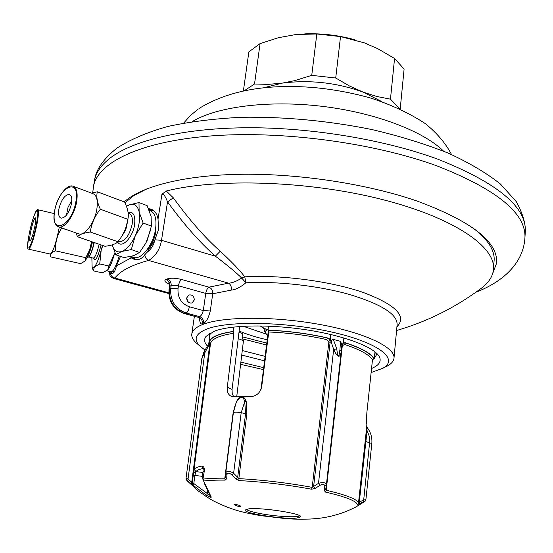 <?xml version="1.0" encoding="UTF-8"?>
<svg xmlns="http://www.w3.org/2000/svg" width="553" height="553" viewBox="0 0 553 553"><rect width="100%" height="100%" fill="white"/><g stroke="black" fill="none" stroke-linecap="round" stroke-linejoin="round"><path stroke-width="0.83" d="M146.884 252.451C151.107 249.251 153.686 245.29 154.619 240.569L146.884 252.451L144.838 254.691C141.941 258.818 138.43 260.401 134.296 259.433L131.241 257.843L130.232 256.592M109.556 271.412L109.957 272.263L109.847 271.482M148.55 208.723L150.997 209.055C154.792 210.603 157.135 213.949 158.027 219.078L161.946 194.255L166.287 191.013C217.654 177.893 309.065 180.879 381.764 199.377C454.635 217.834 496.47 247.315 493.456 269.788C492.654 276.362 488.914 282.293 482.237 287.574L479.769 289.419M134.22 259.412L130.812 256.461M158.027 219.078L158.552 229.564L154.619 240.569M144.838 254.691C145.121 257.498 146.386 259.405 148.612 260.422C155.607 256.191 159.907 249.5 161.511 240.341L167.524 201.838L173.331 197.829C189.451 220.018 205.094 237.818 220.253 251.228C231.956 262.101 240.126 270.638 244.765 276.846L245.85 282.811C240.209 287.401 235.391 289.827 231.417 290.076L212.725 293.767L205.751 293.387L178.46 285.818L178.018 288.749C177.541 297.694 181.322 303.708 189.354 306.791L203.304 310.558L205.751 293.387C206.345 290.201 207.416 288.12 208.958 287.152C211.64 288.348 212.898 290.553 212.725 293.767L210.299 310.966L203.304 310.558C202.177 314.222 200.912 316.233 199.509 316.593C202.363 317.692 203.711 319.862 203.552 323.09C206.082 322.392 208.329 318.348 210.299 310.966M161.946 194.255C163.57 193.826 165.43 196.356 167.524 201.838C183.962 224.428 199.91 242.539 215.366 256.163C227.601 265.468 236.38 272.76 241.702 278.035L245.85 282.811C277.164 281.055 318.805 285.749 349.793 294.569C381.75 304.337 397.524 314.381 397.116 324.701L394.026 357.86M135.851 259.71L133.66 257.332M153.409 210.347L150.527 210.783M152.061 209.49L148.826 209.38M120.464 256.398L116.496 265.827C115.121 271.316 113.483 273.915 111.595 273.617L110.386 273.092L109.957 272.263M186.693 297.922L188.912 294.991C192.306 294.542 194.103 296.214 194.297 299.996L192.036 302.954C188.656 303.369 186.873 301.689 186.693 297.922M385.123 367.116L387.508 365.913C391.372 363.75 393.529 361.268 393.964 358.468C395.962 347.602 365.263 332.699 319.489 324.411C273.797 316.067 222.935 316.42 202.799 324.459C196.211 327.051 192.568 330.113 191.863 333.653C191.352 336.438 192.589 339.342 195.582 342.348L199.184 345.418M371.118 372.549L382.676 368.346C399.397 359.457 379.683 343.102 333.59 332.464C287.698 321.722 228.479 320.464 206.815 329.063C195.603 333.611 193.246 339.217 199.73 345.881L204.79 349.938M240.61 364.344L263.463 369.598M371.554 368.478C378.466 365.616 381.211 362.035 379.793 357.722C376.552 348.245 347.754 336.535 309.784 330.355C271.855 324.148 231.52 324.687 214.571 331.102L206.041 336.39C203.836 339.293 204.216 342.425 207.188 345.784M240.88 362.132L263.705 367.683M199.509 318.231C199.806 322.987 200.76 324.756 202.384 323.546C202.536 320.318 201.174 318.169 198.285 317.083L199.509 316.593L186.167 313.033C175.211 308.857 170.061 300.673 170.725 288.486L171.167 285.555L169.46 286.661M168.976 283.841C164.884 282.21 163.854 280.779 165.872 279.555L167.041 278.995C170.504 277.793 175.37 277.959 181.64 279.493L208.958 287.152L228.589 283.15C232.198 283.046 236.573 281.339 241.702 278.035L244.765 276.846C280.965 274.675 330.362 281.166 362.83 292.316C395.837 304.724 407.202 316.226 396.916 326.809M113.628 278.491L114.879 278.035C120.146 270.991 131.393 265.122 148.612 260.422L228.589 283.15C230.691 284.491 231.638 286.8 231.417 290.076M197.635 317.146L184.958 313.53L186.167 313.033C187.674 312.106 188.739 310.033 189.354 306.791M186.651 298.364L188.296 302.173M166.287 191.013L173.331 197.829M114.125 271.571L114.222 272.104M154.964 239.802L161.511 240.341L215.366 256.163L220.253 251.228M372.501 359.671L373.869 358.697M374.36 358.289L376.959 354.003M209.331 333.583L209.725 336.756M241.73 355.067L264.562 360.846M242.269 350.547L265.122 356.381M374.81 353.609L375.846 352.544M239.145 331.019C246.887 334.392 256.246 337.309 267.21 339.784M268.191 329.146L264.894 331.994L267.687 335.947M268.772 331.275L268.108 332.602M266.733 343.586L267.452 342.238M147.533 249.133C151.702 244.889 154.425 239.262 155.718 232.253L155.925 225.949M124.218 201.88C141.554 186.098 185.276 174.893 243.064 174.257C300.825 173.677 368.326 184.19 417.315 201.133C471.992 221.49 498.412 242.2 496.573 263.242L496.677 261.783M492.668 273.611L496.573 263.242M354.397 39.657C338.132 35.171 321.583 33.242 304.738 33.878M400.199 109.031L404.105 69.077L394.559 58.48L377.727 48.678L364.379 42.878L340.524 36.588L316.821 33.975L296.028 34.507L278.422 37.701L260.076 43.597L248.871 51.864L243.396 90.872M394.559 58.48L390.466 99.167L376.697 96.457L363.058 92.102L349.441 85.957L335.719 78.014L311.747 75.353L294.68 80.634L282.32 83.109L263.491 87.809M340.524 36.588L335.719 78.014M381.992 101.697L363.058 92.102C336.68 82.611 309.77 79.611 282.32 83.109L268.281 84.374L254.518 84.015L244.371 90.671M399.943 108.92L390.466 99.167M260.076 43.597L254.518 84.015M316.821 33.975L311.747 75.353M233.691 327.044L233.124 331.447C218.656 333.583 210.631 337.067 209.055 341.899L209.414 341.885C211.039 337.109 219.002 333.666 233.318 331.551L233.884 333.259L227.276 387.169L232.053 389.436L232.198 393.515L233.663 396.771M208.868 342.846L210.244 333.044L209.055 341.899M374.982 351.812L374.312 358.745C371.015 353.36 361.413 348.044 345.514 342.812L345.487 342.922C361.178 348.114 370.669 353.374 373.959 358.703L372.473 359.823L366.874 412.51C366.473 418.621 366.459 422.623 366.839 424.51L366.708 427.096M343.966 337.966L343.406 342.881L345.514 342.812M268.599 326.125L268.06 330.155C288.611 330.991 308.574 333.618 327.964 338.028L330.238 339.286L330.722 334.482M236.725 396.667L243.458 340.689L238.225 338.609M239 332.201L242.843 333.694L242.034 340.157M354.943 507.474L363.114 502.559C365.464 500.949 365.588 500.714 363.494 501.848L357.425 504.633C356.381 500.99 345.729 496.801 325.454 492.066L324.189 490.359L324.784 486.336C324.549 484.138 322.945 483.806 319.993 485.334L315.044 488.472L313.634 486.419L312.196 487.366C287.76 482.873 263.311 479.963 238.855 478.635L246.852 413.872L246.189 401.437C243.652 395.015 240.424 395.029 236.504 401.478L232.972 413.851L224.808 478.193C215.926 478.103 208.73 478.407 203.221 479.098L203.58 480.93L211.225 496.995C211.426 497.762 209.877 497.202 206.587 495.315L192.721 485.022L192.119 483.101L194.214 469.338L195.956 471.633C196.792 470.347 199.198 469.29 203.179 468.467L203.642 468.432M227.276 387.169C226.848 391.828 228.23 394.904 231.431 396.397L250.454 396.66C256.481 396.211 260.228 392.92 261.693 386.782L268.779 331.994C288.687 332.844 308.035 335.388 326.823 339.632L328.848 342.162L312.196 487.366L311.581 489.211C287.408 484.774 263.228 481.898 239.041 480.571L235.855 479.043L231.728 474.833C229.191 472.656 227.594 472.608 226.924 474.688L226.695 478.753L225.147 480.122L224.808 478.193L225.486 477.184L225.755 472.822L226.924 474.688M203.981 471.398L202.674 472.435L202.405 476.347L194.863 475.449L195.444 473.23L193.681 471.944L210.548 343.337C212.152 338.685 219.928 335.325 233.884 333.259M194.214 469.338C195.057 467.997 197.511 466.898 201.575 466.041C203.711 466.22 204.617 467.879 204.292 471.011L202.923 479.361L204.292 471.011M366.701 427.11L358.482 503.043C357.452 499.338 346.696 495.073 326.222 490.269L325.786 489.004L326.346 485.112M325.454 492.066L326.222 490.269L342.293 345.812L344.457 344.429C359.823 349.482 369.162 354.618 372.473 359.823M236.435 504.564C239.062 505.221 240.493 505.822 240.742 506.375L238.288 506.396L233.995 504.564L236.435 504.564M296.664 518.099L300.673 516.861C303.009 513.675 260.968 507.17 248.622 508.864L245.145 510.046C243.279 513.295 283.592 519.557 296.664 518.099M315.044 488.472L311.581 489.211M202.405 476.347L202.951 479.147M246.071 509.354L247.626 510.136M299.933 515.88L298.247 516.267M198.492 491.14L207.244 497.209L198.499 491.147L188.124 481.698C186.181 479.582 186.071 479.313 187.792 480.903L192.721 485.022L193.813 483.529L192.762 485.064M188.089 481.663L198.631 491.251M207.264 497.216L211.737 499.974M363.114 502.559L363.134 502.546C364.959 501.571 365.879 500.61 365.886 499.663L363.528 499.988L359.201 502.221L357.425 504.633M359.077 504.136L367.074 430.607L366.404 429.916M324.189 490.359L325.786 488.976L326.353 485.078M324.784 486.336L326.374 484.946C325.8 482.52 323.18 481.988 318.493 483.343L313.634 486.419L330.12 342.3L329.761 340.095L327.964 338.028M239.041 480.571L238.855 478.635L237.679 477.377L245.56 413.72L244.744 401.651C243.493 396.902 241.288 396.225 238.129 399.632L238.129 399.632C237.88 399.95 234.935 403.255 233.38 412.669L225.776 472.711M235.855 479.043L237.679 477.377L233.622 473.25C229.509 470.886 226.889 470.748 225.755 472.822L233.38 412.669C234.361 411.957 236.961 411.978 241.177 412.738L233.622 473.25L231.728 474.833M226.695 478.753L225.486 477.191L225.728 473.264M246.189 401.437L244.744 401.651L241.177 412.738L246.852 413.872M268.779 331.994L268.246 330.259C288.583 331.095 308.353 333.694 327.563 338.042L326.823 339.632M239.698 326.477L232.053 389.436M374.312 358.745L373.959 358.703M212.331 500.389L211.972 500.126M330.238 339.286L331.233 342.086L331.89 339.943L333.086 339.342L340.579 341.36L341.865 344.996L343.15 343.254L345.487 342.922L344.457 344.429M341.256 351.321L341.865 344.975L343.309 342.971L343.855 337.931M341.872 344.865L341.236 351.487C340.047 358.448 337.524 357.743 333.673 349.385L318.493 483.343L319.993 485.334M340.579 341.36L339.908 349.828C338.844 358.344 337.8 358.061 336.777 348.984L333.673 349.385L331.233 342.086L328.848 342.162M336.777 348.984L333.314 339.383M208.82 343.171L208.592 345.853L204.755 352.918C202.446 356.664 201.451 358.814 201.755 359.381L201.741 359.498M188.117 481.698C186.838 480.744 186.147 479.582 186.043 478.207L188.144 479.085L191.739 482.257L209.546 345.998L209.414 341.885L210.548 343.337M210.147 345.812L208.592 345.853M191.456 484.145L191.739 482.257L192.119 483.101L193.522 483.467M206.587 495.315L207.423 493.622L193.813 483.529L194.863 475.449L193.121 475.421M195.444 473.23L195.956 471.633L202.674 472.435M201.575 466.041L203.857 468.833M211.225 496.995L210.61 496.421M210.596 496.4L204.804 484.331M210.181 495.543L207.423 493.622L207.817 490.705M203.58 480.93L203.027 480.35M366.743 426.722L367.074 430.607L369.307 436.365L369.708 441.626L363.494 501.848M122.054 235.937L124.639 231.804L126.278 227.94L127.888 219.783M126.485 206.4L129.437 204.81C134.351 203.241 137.593 205.592 139.142 211.875L138.99 202.564L129.437 204.81M112.245 244.855C113.759 250.571 116.828 252.818 121.446 251.58L121.695 251.497C126.755 249.465 131.268 244.253 135.229 235.875L135.423 235.454C139.059 226.806 140.324 219.057 139.211 212.207L139.142 211.875M129.188 204.907L126.423 206.228M121.695 251.497L131.303 249.576L135.229 235.875M135.423 235.454L143.144 223.066L139.211 212.207M112.238 244.855L115.736 254.767L121.446 251.58M138.99 202.564L147.133 205.64L151.1 216.486L151.391 226.101L143.144 223.066M115.736 254.767L123.941 257.594L133.556 255.707L139.584 252.479L145.633 243.431L147.347 239.974L151.391 226.101M131.303 249.576L139.584 252.479M145.985 242.774L150.72 229.564M133.197 257.173L134.013 257.456C141.43 260.048 153.402 244.509 155.545 229.17C156.858 218.829 155.027 212.642 150.057 210.617L149.199 210.299M127.729 220.82L126.001 228.354L122.566 235.073M122.095 235.868L125.635 228.548L127.937 219.458M75.982 232.91L77.531 236.753L104.98 246.279C111.374 245.539 115.701 244.032 117.976 241.765L121.86 236.249L124.812 230.587L126.858 224.58L128.199 217.453C128.655 212.96 127.467 207.817 124.625 202.032L97.342 191.801L91.445 193.087M78.277 233.712L78.92 233.94C84.816 236.007 94.75 222.479 96.816 209.338C98.102 200.463 96.768 195.216 92.821 193.598L73.459 186.375M77.531 236.753C79.542 234.437 83.8 232.861 90.312 232.025C91.466 223.661 94.819 216.071 100.37 209.248C97.169 202.55 96.16 196.737 97.342 191.801M127.95 219.347L100.37 209.248M117.976 241.765L90.312 232.025M71.51 203.677C72.312 198.451 71.579 195.375 69.312 194.449C64.784 194.822 61.314 199.633 58.908 208.868C58.072 214.135 58.812 217.246 61.12 218.186C65.634 217.792 69.097 212.96 71.51 203.677M71.849 200.338L68.04 207.264L66.484 215.145M246.424 509.244C247.537 510.543 252.016 511.96 259.862 513.495C275.415 516.557 297.943 517.843 299.622 515.693M86.911 257.822C88.826 255.002 90.678 249.714 92.475 241.938M88.853 256.813L88.95 256.751C90.685 255.002 92.462 250.274 94.273 242.567M91.853 257.663L92.109 266.712L93.035 267.721L94.459 266.892C96.575 264.327 98.807 258.845 101.164 250.461L102.443 245.401M94.459 266.892L99.734 263.933L101.164 250.461M101.282 250.039L102.817 245.525M92.434 267.852L93.312 270.839L94.363 267.002M93.312 270.839L102.353 272.857L107.683 269.926L108.934 266.007L114.63 253.322C112.328 261.493 110.088 266.94 107.918 269.664L107.904 269.684M99.734 263.933L108.934 266.007M110.973 271.737L111.236 271.793C113.483 271.364 116.137 266.083 119.206 255.963M94.051 242.484C92.144 250.578 90.298 255.424 88.521 257.021M84.982 261.057L85.058 260.968C87.374 257.857 89.662 251.449 91.929 241.751M50.413 255.5L50.828 256.945L80.62 263.636L84.962 261.078L85.812 257.698L89.697 249.797L91.591 241.633M50.212 254.048L50.378 254.083C53.04 251.961 55.894 243.548 58.943 228.845L59.254 227.076M50.828 256.945L50.765 256.703C50.109 254.29 51.706 252.341 55.556 250.848C55.148 242.829 57.132 235.336 61.514 228.361L61.335 227.801M65.759 229.35L61.514 228.361M85.812 257.698L55.556 250.848M34.922 226.039C35.855 220.875 35.993 218.145 35.351 217.834C33.927 219.14 32.323 224.055 30.526 232.564C29.585 237.742 29.44 240.5 30.09 240.832C31.507 239.546 33.118 234.617 34.922 226.039M147.264 188.663L133.944 195.499L124.957 202.744M493.553 268.371L494.043 261.334C495.281 250.53 487.843 239.096 471.737 227.034M116.496 265.827L131.241 257.843M110.386 273.092C110.787 275.677 112.28 277.323 114.879 278.035L168.783 292.772M181.64 279.493C180.133 280.489 179.075 282.597 178.46 285.818L171.167 285.555C171.354 282.327 169.978 280.136 167.041 278.995M202.384 323.546L203.552 323.09M165.872 279.555C168.803 280.696 170.172 282.88 169.992 286.101L169.55 289.025L169.024 289.537C168.285 301.489 173.4 309.514 184.37 313.606L197.746 317.173L200.006 318.943M178.018 288.749L170.725 288.486L169.55 289.025C168.886 301.198 174.022 309.362 184.958 313.53L184.37 313.606M111.049 271.751L112.01 273.631M242.207 338.795L266.553 345.003M242.456 336.825L266.788 343.137M243.168 326.242L265.336 333.77M260.159 325.897L264.728 329.159M268.267 328.613L264.935 331.662M475.898 292.226C503.03 281.788 522.896 263.408 524.859 238.82C527.057 214.156 497.907 189.9 437.423 166.059C374.25 142.874 282.548 130.529 211.896 135.865C141.091 141.202 98.427 162.112 93.581 185.863L92.724 192.734M93.208 187.979L94.639 179.829C96.346 171.741 101.925 164.172 111.388 157.121C135.098 139.722 185.815 127.84 249.583 127.743C313.323 127.722 385.579 139.964 438.011 159.264C498.377 183.278 527.451 207.755 525.239 232.695L524.963 237.092M94.273 181.937L94.639 179.829C96.015 169.529 103.432 158.967 116.89 148.156C130.591 139.335 147.568 132.112 167.822 126.464C189.914 121.681 214.557 118.618 241.744 117.277C284.754 116.655 328.116 120.741 371.844 129.533C399.625 136.073 424.953 143.884 447.84 152.96C468.854 162.554 486.377 172.902 500.41 184.004L516.343 201.7C522.433 212.988 525.44 222.714 525.35 230.884M192.147 121.639C216.665 106.757 267.984 99.975 321.341 106.231C374.699 112.487 423.197 130.999 443.644 151.211M225.147 480.122C216.271 480.018 209.103 480.315 203.635 480.999L203.055 480.419M356.395 506.666L356.097 506.873C343.655 513.26 330.749 517.131 317.387 518.486L310.192 519.053C299.837 519.308 291.659 519.163 285.659 518.617L260.366 515.596C247.129 513.129 233.083 511.11 212.11 500.216L207.251 497.209M202.405 473.638L203.476 475.165M363.169 502.525L356.657 506.5M342.293 345.812L341.809 345.563M341.215 351.694L326.381 484.836M341.236 351.487L339.908 349.828M208.965 343.344L203.601 352.62L204.755 352.918L187.792 480.903M205.412 484.96L202.923 479.361M186.043 478.207L201.755 359.381L203.608 352.655M365.118 441.287L371.816 443.554L365.892 499.649M128.151 213.078L128.925 213.368C131.884 214.564 132.941 218.304 132.098 224.587C129.312 235.702 125.013 241.419 119.185 241.737L118.252 241.412M118.708 241.571L119.185 241.737L118.708 241.571M117.658 242.048C121.508 249.009 132.775 237.679 134.579 224.781C135.568 215.435 133.404 211.322 128.075 212.442M76.611 201.956C77.966 193.004 76.708 187.73 72.837 186.147C66.699 183.9 56.931 197.469 54.671 210.652C53.199 219.79 54.567 225.209 58.77 226.91C64.542 228.935 74.448 215.207 76.611 201.956M75.844 201.893C80.752 176.4 58.666 186.25 54.747 210.582C49.48 235.668 71.62 227.311 75.844 201.893M93.353 258.002L93.498 258.037C95.206 257.304 97.1 252.714 99.174 244.26M93.865 258.21C95.261 262.233 97.667 257.802 101.095 244.931M37.058 223.758C38.648 214.91 38.89 210.223 37.777 209.705C37.583 209.193 36.94 209.794 35.848 211.495C33.47 216.465 31.21 224.207 29.074 234.735C26.205 253.177 28.728 248.179 28.742 249.209C31.175 247.018 33.947 238.537 37.058 223.758M36.436 223.785C41.095 199.605 33.277 211.84 29.081 234.714C24.38 258.472 31.984 247.799 36.436 223.785M28.59 249.175L50.378 254.083M151.916 209.421L150.997 209.055M382.676 368.346L387.508 365.913M199.73 345.881L195.582 342.348M194.38 316.275L191.863 333.653M169.024 289.537L169.467 286.62C169.094 283.91 168.658 282.68 168.153 282.922L168.492 283.177M109.432 271.385C110.289 275.491 108.554 275.933 113.821 278.546L168.803 293.56M187.889 301.779L188.296 302.028M396.577 330.5C427.607 321.493 456.163 307.185 482.237 287.574M379.137 356.346L379.793 357.722M264.894 331.994L263.774 327.694L266.359 329.595M268.129 332.429L260.961 389.506M198.997 108.519C228.036 90.561 266.546 83.586 314.539 87.609C334.323 89.531 353.284 93.091 371.422 98.282C391.648 104.904 409.614 113.344 425.305 123.602C437.077 133.162 445.822 143.483 451.545 154.57M183.686 123.07L190.419 115.515L198.188 109.086M341.222 351.618L326.381 484.87M204.016 471.115L203.663 468.453M371.816 443.554C372.349 437.541 370.752 432.135 367.026 427.338M114.43 271.641L112.466 271.198M134.013 257.456L131.006 256.412M69.671 194.58L69.312 194.449M78.92 233.94L58.77 226.91M88.95 256.751L86.759 258.154M94.058 258.382L88.66 256.938M92.109 266.712L93.07 270.092M111.236 271.793L106.688 270.77M49.964 253.993L50.765 256.703M54.242 213.589L37.922 209.739"/></g></svg>
